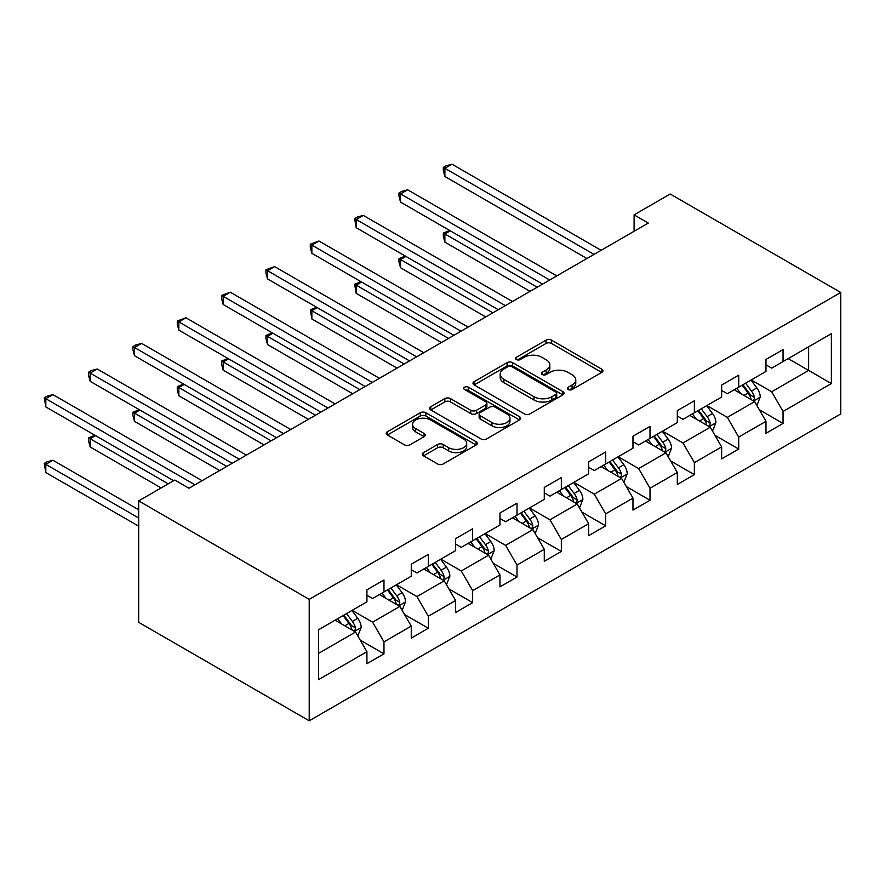 <?xml version="1.0" encoding="UTF-8"?>
<svg xmlns="http://www.w3.org/2000/svg" width="885" height="885" viewBox="0 0 885 885"><rect width="100%" height="100%" fill="white"/><g stroke="black" fill="none" stroke-linecap="round" stroke-linejoin="round"><path stroke-width="1.33" d="M568.247 389.511A2.766 1.593 0 0 0 572.153 389.511L601.789 372.397A3.949 2.279 0 0 0 602.95 370.793A3.949 2.279 0 0 0 601.789 369.178L551.576 340.183A3.949 2.279 0 0 0 545.99 340.183L516.353 357.297A2.766 1.593 0 0 0 515.535 358.425A2.766 1.593 0 0 0 516.353 359.553A2.766 1.593 0 0 0 520.258 359.553L524.086 357.341A12.622 7.29 0 0 1 541.952 357.341L546.134 359.752A12.622 7.29 0 0 1 549.828 364.908A12.622 7.29 0 0 1 546.134 370.063L542.295 372.275A2.766 1.593 0 0 0 541.487 373.404A2.766 1.593 0 0 0 542.295 374.532A2.766 1.593 0 0 0 546.2 374.532L550.039 372.32A12.622 7.29 0 0 1 567.893 372.32L572.075 374.742A12.622 7.29 0 0 1 575.781 379.886A12.622 7.29 0 0 1 572.075 385.041L568.247 387.265A2.766 1.593 0 0 0 567.429 388.393A2.766 1.593 0 0 0 568.247 389.511L568.247 387.265M423.506 452.622A3.949 2.279 0 0 0 422.355 454.226A3.949 2.279 0 0 0 423.506 455.841L437.599 463.972A3.949 2.279 0 0 0 443.186 463.972L476.108 444.967A3.949 2.279 0 0 0 477.258 443.352A3.949 2.279 0 0 0 476.108 441.748L425.884 412.753A3.949 2.279 0 0 0 420.298 412.753L387.376 431.758A3.949 2.279 0 0 0 386.225 433.373A3.949 2.279 0 0 0 387.376 434.977L404.401 444.812A3.949 2.279 0 0 0 409.976 444.812L424.07 436.67A3.949 2.279 0 0 0 425.22 435.066A3.949 2.279 0 0 0 424.07 433.451L415.629 428.583A10.554 6.095 0 0 1 412.543 424.269A10.554 6.095 0 0 1 419.059 418.638A10.554 6.095 0 0 1 430.552 419.966L463.618 439.048A10.554 6.095 0 0 1 466.705 443.352A10.554 6.095 0 0 1 460.189 448.983A10.554 6.095 0 0 1 448.695 447.666L443.186 444.48A3.949 2.279 0 0 0 437.599 444.48L423.506 452.622L423.506 455.841M840.75 292.481L670.211 194.014L634.103 214.856L648.318 223.064L188.981 488.255L174.776 480.057L138.679 500.899L309.219 599.355L840.75 292.481L840.75 413.926L309.219 720.799L309.219 599.355M524.374 413.881A3.949 2.279 0 0 0 529.949 413.881L562.871 394.876A3.949 2.279 0 0 0 564.033 393.261A3.949 2.279 0 0 0 562.871 391.646L512.647 362.651A3.949 2.279 0 0 0 507.072 362.651L474.15 381.667A3.949 2.279 0 0 0 472.999 383.271A3.949 2.279 0 0 0 474.15 384.887L524.374 413.881M465.632 390.108A2.766 1.593 0 0 1 468.43 390.506L468.43 387.221L519.484 416.702A3.949 2.279 0 0 1 520.645 418.306A3.949 2.279 0 0 1 519.484 419.921L486.562 438.927A3.949 2.279 0 0 1 480.986 438.927L430.763 409.932L430.763 406.713A3.949 2.279 0 0 0 429.612 408.317A3.949 2.279 0 0 0 430.763 409.932M430.763 406.713L444.856 398.582A3.949 2.279 0 0 1 450.432 398.582L470.798 410.33A3.949 2.279 0 0 0 476.384 410.33L485.732 404.943A3.949 2.279 0 0 0 486.883 403.328A3.949 2.279 0 0 0 485.732 401.713L464.525 389.477A2.766 1.593 0 0 1 463.718 388.349A2.766 1.593 0 0 1 465.422 386.878A2.766 1.593 0 0 1 468.43 387.221M360.239 640.143L383.979 653.838L383.979 641.868L411.259 626.104L411.259 638.085L428.318 628.239L428.318 616.259L455.598 600.506L455.598 612.486L472.656 602.641L472.656 590.66L499.948 574.907L499.948 586.888L516.995 577.042L516.995 565.061L544.286 549.308L544.286 561.289L561.344 551.443L561.344 539.463L588.625 523.71L588.625 535.691L605.683 525.845L605.683 513.864L632.974 498.111L632.974 510.092L650.021 500.235L650.021 488.266L677.313 472.501L677.313 484.482L694.371 474.637L694.371 462.656L721.651 446.903L721.651 458.884L738.709 449.038L738.709 437.057L765.99 421.304L765.99 433.285L783.048 423.439L783.048 411.459L831.369 383.559L831.369 333.678L808.636 346.798L808.636 370.428L831.369 383.559M383.979 653.838L366.921 663.695L366.921 651.714L318.6 679.603L318.6 629.722L366.921 601.822L366.921 589.841L383.979 579.996L383.979 591.976L411.259 576.223L411.259 564.243L428.318 554.397L428.318 566.378L455.598 550.625L455.598 538.644L472.656 528.799L472.656 540.779L499.948 525.015L499.948 513.034L516.995 503.189L516.995 515.17L544.286 499.417L544.286 487.436L561.344 477.59L561.344 489.571L588.625 473.818L588.625 461.837L605.683 451.992L605.683 463.972L632.974 448.219L632.974 436.239L650.021 426.393L650.021 438.374L677.313 422.621L677.313 410.64L694.371 400.794L694.371 412.775L721.651 397.022L721.651 385.041L738.709 375.196L738.709 387.176L765.99 371.412L765.99 359.443L783.048 349.586L783.048 361.567L831.369 333.678M379.422 594.598L399.887 606.413L372.607 622.166L352.141 610.351M366.921 595.262L372.607 598.537L383.979 591.976M372.607 622.166L383.979 641.868M399.887 606.413L411.259 626.104M423.771 569L444.237 580.814L416.946 596.567L396.48 584.753M411.259 569.652L416.946 572.938L428.318 566.378M416.946 596.567L428.318 616.259M444.237 580.814L455.598 600.506M468.11 543.401L488.575 555.216L461.284 570.969L440.819 559.154M455.598 544.054L461.284 547.339L472.656 540.779M461.284 570.969L472.656 590.66M488.575 555.216L499.948 574.907M512.448 517.802L532.914 529.617L505.634 545.37L485.168 533.555M499.948 518.455L505.634 521.741L516.995 515.17M505.634 545.37L516.995 565.061M532.914 529.617L544.286 549.308M556.798 492.204L577.263 504.019L549.972 519.772L529.507 507.957M544.286 492.856L549.972 496.142L561.344 489.571M549.972 519.772L561.344 539.463M577.263 504.019L588.625 523.71M601.136 466.594L621.602 478.409L594.311 494.173L573.845 482.347M588.625 467.258L594.311 470.532L605.683 463.972M594.311 494.173L605.683 513.864M621.602 478.409L632.974 498.111M645.475 440.995L665.94 452.81L638.649 468.563L618.184 456.748M632.974 441.659L638.649 444.934L650.021 438.374M638.649 468.563L650.021 488.266M665.94 452.81L677.313 472.501M689.813 415.397L710.279 427.212L682.999 442.965L662.533 431.15M677.313 416.05L682.999 419.335L694.371 412.775M682.999 442.965L694.371 462.656M710.279 427.212L721.651 446.903M734.163 389.798L754.628 401.613L727.337 417.366L706.872 405.551M721.651 390.451L727.337 393.736L738.709 387.176M727.337 417.366L738.709 437.057M754.628 401.613L765.99 421.304M788.17 358.613L808.636 370.428L771.676 391.767L751.21 379.953M765.99 364.852L771.676 368.138L783.048 361.567M771.676 391.767L783.048 411.459M138.679 500.899L138.679 622.332L309.219 720.799M634.103 214.856L634.103 231.273M318.6 653.351L355.549 632.012L335.083 620.197M355.549 632.012L366.921 651.714M759.319 409.733L783.048 423.439M714.969 435.343L738.709 449.038M670.631 460.941L694.371 474.637M626.292 486.54L650.021 500.235M581.954 512.138L605.683 525.845M537.604 537.737L561.344 551.443M493.266 563.336L516.995 577.042M448.927 588.934L472.656 602.641M404.578 614.544L428.318 628.239M569.343 389.909L572.075 388.327A12.622 7.29 0 0 0 575.781 383.172L575.781 379.886M549.828 364.908L549.828 368.193A12.622 7.29 0 0 1 546.134 373.348L543.401 374.93M601.745 372.43L551.576 343.469A3.949 2.279 0 0 0 545.99 343.469L517.448 359.941M562.816 394.898L512.647 365.936A3.949 2.279 0 0 0 507.072 365.936L474.205 384.92M555.902 394.389A2.766 1.593 0 0 0 556.709 393.261A2.766 1.593 0 0 0 555.902 392.132L511.818 366.678A2.766 1.593 0 0 0 507.913 366.678L503.864 369.023A12.622 7.29 0 0 0 500.169 374.178A12.622 7.29 0 0 0 503.864 379.333L533.998 396.723A12.622 7.29 0 0 0 551.853 396.723L555.902 394.389L555.902 397.675A2.766 1.593 0 0 0 556.709 396.546L556.709 393.261M500.169 374.178L500.169 377.452A12.622 7.29 0 0 0 503.864 382.608L503.864 379.333M555.902 397.675L551.853 400.009A12.622 7.29 0 0 1 533.998 400.009L503.864 382.608M430.818 409.965L444.856 401.856L444.856 398.582M486.883 403.328L486.883 406.613A3.949 2.279 0 0 1 485.732 408.217L476.384 413.616A3.949 2.279 0 0 1 470.798 413.616L450.432 401.856A3.949 2.279 0 0 0 444.856 401.856M468.43 390.506L519.44 419.955M491.938 422.532A10.554 6.095 0 0 0 503.443 423.86A10.554 6.095 0 0 0 509.959 418.229A10.554 6.095 0 0 0 506.862 413.915L495.213 407.2A3.949 2.279 0 0 0 489.637 407.2L480.29 412.587A3.949 2.279 0 0 0 479.128 414.202A3.949 2.279 0 0 0 480.29 415.817L491.938 422.532L491.938 425.818A10.554 6.095 0 0 0 503.443 427.145A10.554 6.095 0 0 0 509.959 421.514L509.959 418.229M479.128 414.202L479.128 417.488A3.949 2.279 0 0 0 480.29 419.092L480.29 415.817M491.938 425.818L480.29 419.092M466.705 443.352L466.705 446.637A10.554 6.095 0 0 1 460.189 452.268A10.554 6.095 0 0 1 448.695 450.952L443.186 447.766A3.949 2.279 0 0 0 437.599 447.766L423.561 455.875M412.543 424.269L412.543 427.555A10.554 6.095 0 0 0 415.629 431.858L415.629 428.583M424.015 436.703L415.629 431.858M476.053 445L425.884 416.038A3.949 2.279 0 0 0 420.298 416.038L387.431 435.011M756.874 405.507L760.248 396.989A10.653 6.151 -120 0 0 756.852 387.918L750.989 380.085M740.756 393.604L736.774 388.283M450.288 230.83L444.889 233.95L444.889 242.158L530.071 291.331M752.98 400.662L754.263 399.301L754.496 397.442A10.653 6.151 -120 0 0 751.453 391.037L745.59 383.205M742.913 384.743L749.429 393.427A5.432 3.131 60 0 1 750.414 395.075L754.496 397.442M742.172 385.174L748.046 393.006A10.653 6.151 60 0 1 751.088 399.412M444.889 242.158L443.33 236.328L443.33 233.043L537.184 287.227M443.33 233.043L449.668 230.465M594.023 254.415L444.889 168.305L451.992 164.201L601.136 250.311M586.921 258.508L444.889 176.513L444.889 168.305L443.33 167.398L446.162 165.761L451.992 164.201M444.889 176.513L443.33 170.683L443.33 167.398M712.525 431.106L715.91 422.587A10.653 6.151 -120 0 0 712.514 413.516L706.639 405.684M696.418 419.213L692.435 413.892M405.949 256.429L400.551 259.548L400.551 267.757L485.732 316.93M708.631 426.26L709.925 424.9L710.157 423.041A10.653 6.151 -120 0 0 707.115 416.636L701.241 408.804M698.575 410.341L705.079 419.025A5.432 3.131 60 0 1 706.064 420.674L710.157 423.041M697.834 410.773L703.697 418.605A10.653 6.151 60 0 1 706.75 425.01M400.551 267.757L398.98 261.927L398.98 258.641L492.834 312.836M398.98 258.641L405.319 256.064M668.186 456.704L671.571 448.186A10.653 6.151 -120 0 0 668.164 439.115L662.301 431.283M652.079 444.812L648.086 439.491M361.611 282.027L356.201 285.147L356.201 293.355L441.394 342.539M664.292 451.859L665.586 450.498L665.819 448.64A10.653 6.151 -120 0 0 662.765 442.234L656.902 434.402M654.236 435.94L660.741 444.635A5.432 3.131 60 0 1 661.726 446.283L665.819 448.64M653.495 436.371L659.358 444.204A10.653 6.151 60 0 1 662.411 450.609M356.201 293.355L354.642 284.251L448.496 338.435M354.642 284.251L360.98 281.673M549.685 280.014L400.551 193.903L407.653 189.799L556.798 275.91M542.582 284.118L400.551 202.112L400.551 193.903L398.98 193.007L401.823 191.359L407.653 189.799M400.551 202.112L398.98 196.282L398.98 193.007M505.346 305.613L356.201 219.502L363.315 215.398L512.448 301.508M498.244 309.717L356.201 227.71L356.201 219.502L354.642 218.606L357.485 216.958L363.315 215.398M356.201 227.71L354.642 218.606M623.848 482.303L627.222 473.785A10.653 6.151 -120 0 0 623.825 464.713L617.962 456.881M607.73 470.411L603.747 465.09M317.261 307.626L311.863 310.746L311.863 318.954L397.044 368.138M619.954 477.457L621.248 476.097L621.48 474.238A10.653 6.151 -120 0 0 618.427 467.833L612.564 460.001M609.887 461.539L616.403 470.234A5.432 3.131 60 0 1 617.387 471.882L621.48 474.238M609.145 461.97L615.02 469.802A10.653 6.151 60 0 1 618.062 476.207M311.863 318.954L310.303 309.85L404.157 364.034M310.303 309.85L316.642 307.272M579.509 507.901L582.883 499.383A10.653 6.151 -120 0 0 579.487 490.312L573.624 482.48M563.391 496.009L559.409 490.688M272.923 333.236L267.524 336.344L267.524 344.553L352.706 393.736M575.615 503.067L576.898 501.695L577.131 499.837A10.653 6.151 -120 0 0 574.088 493.432L568.214 485.599M565.548 487.148L572.064 495.832A5.432 3.131 60 0 1 573.049 497.481L577.131 499.837M564.807 487.569L570.67 495.401A10.653 6.151 60 0 1 573.723 501.806M267.524 344.553L265.954 338.734L265.954 335.448L359.808 389.632M265.954 335.448L272.292 332.871M535.159 533.5L538.545 524.982A10.653 6.151 -120 0 0 535.148 515.911L529.274 508.09M519.053 521.608L515.07 516.287M228.584 358.834L223.175 361.954L223.175 370.151L308.367 419.335M531.265 528.666L532.56 527.294L532.792 525.436A10.653 6.151 -120 0 0 529.739 519.03L523.876 511.198M521.21 512.747L527.714 521.431A5.432 3.131 60 0 1 528.699 523.079L532.792 525.436M520.468 513.167L526.332 521A10.653 6.151 60 0 1 529.385 527.416M223.175 370.151L221.615 364.332L221.615 361.047L315.469 415.231M221.615 361.047L227.954 358.469M461.008 331.211L311.863 245.101L318.965 241.008L468.11 327.107M453.894 335.315L311.863 253.309L311.863 245.101L310.303 244.205L318.965 241.008M311.863 253.309L310.303 247.49L310.303 244.205M416.658 356.81L267.524 270.71L274.627 266.606L423.771 352.706M409.556 360.914L267.524 278.908L267.524 270.71L265.954 269.803L274.627 266.606M267.524 278.908L265.954 273.089L265.954 269.803M372.32 382.409L223.175 296.309L230.288 292.205L379.422 378.304M365.217 386.513L223.175 304.506L223.175 296.309L221.615 295.402L230.288 292.205M223.175 304.506L221.615 298.688L221.615 295.402M490.821 559.11L494.206 550.592A10.653 6.151 -120 0 0 490.799 541.52L484.936 533.688M474.714 547.207L470.72 541.885M184.235 384.433L178.836 387.553L178.836 395.75L264.029 444.934M486.927 554.264L488.221 552.904L488.454 551.045A10.653 6.151 -120 0 0 485.4 544.629L479.537 536.808M476.871 538.346L483.376 547.03A5.432 3.131 60 0 1 484.36 548.678L488.454 551.045M476.13 538.777L481.993 546.598A10.653 6.151 60 0 1 485.035 553.014M178.836 395.75L177.277 389.931L177.277 386.645L271.131 440.83M177.277 386.645L183.615 384.068M327.981 408.007L178.836 321.908L185.95 317.803L335.083 403.914M320.868 412.111L178.836 330.116L178.836 321.908L177.277 321.001L185.95 317.803M178.836 330.116L177.277 324.286L177.277 321.001M446.483 584.708L449.857 576.19A10.653 6.151 -120 0 0 446.46 567.119L440.597 559.287M430.364 572.805L426.382 567.495M139.896 410.032L134.498 413.151L134.498 421.36L219.679 470.532M442.588 579.863L443.872 578.502L444.115 576.644A10.653 6.151 -120 0 0 441.062 570.239L435.199 562.406M432.522 563.944L439.037 572.628A5.432 3.131 60 0 1 440.022 574.276L444.115 576.644M431.78 564.376L437.655 572.208A10.653 6.151 60 0 1 440.697 578.613M134.498 421.36L132.938 415.53L132.938 412.244L226.792 466.439M132.938 412.244L139.277 409.666M283.642 433.617L134.498 347.506L141.6 343.402L290.745 429.513M276.529 437.721L134.498 355.715L134.498 347.506L132.938 346.599L135.77 344.962L141.6 343.402M134.498 355.715L132.938 349.885L132.938 346.599M402.133 610.307L405.518 601.789A10.653 6.151 -120 0 0 402.122 592.718L396.248 584.885M386.026 598.415L382.043 593.094M95.558 435.63L90.159 438.75L90.159 446.958L161.125 487.934M398.239 605.462L399.533 604.101L399.766 602.242A10.653 6.151 -120 0 0 396.723 595.837L390.849 588.005M388.183 589.543L394.688 598.238A5.432 3.131 60 0 1 395.683 599.886L399.766 602.242M387.442 589.974L393.305 597.806A10.653 6.151 60 0 1 396.358 604.212M90.159 446.958L88.588 441.128L88.588 437.843L168.239 483.829M88.588 437.843L94.927 435.276M239.293 459.215L90.159 373.105L97.261 369.001L246.406 455.111M232.191 463.32L90.159 381.313L90.159 373.105L88.588 372.209L91.432 370.561L97.261 369.001M90.159 381.313L88.588 375.483L88.588 372.209M357.794 635.906L361.18 627.388A10.653 6.151 -120 0 0 357.783 618.316L351.909 610.484M341.687 624.014L337.694 618.692M138.679 509.76L52.923 460.244L45.81 464.348L45.81 472.557L138.679 526.166M353.9 631.06L355.195 629.7L355.427 627.841A10.653 6.151 -120 0 0 352.374 621.436L346.511 613.604M343.845 615.141L350.349 623.836A5.432 3.131 60 0 1 351.334 625.485L355.427 627.841M343.103 615.573L348.967 623.405A10.653 6.151 60 0 1 352.02 629.81M45.81 472.557L44.25 463.452L138.679 517.968M44.25 463.452L47.093 461.804L52.923 460.244M194.954 484.814L45.81 398.704L52.923 394.61L202.057 480.71M173.637 480.71L45.81 406.912L45.81 398.704L44.25 397.808L47.093 396.159L52.923 394.61M45.81 406.912L44.25 397.808M572.075 388.327L572.075 385.041M542.295 374.532L542.295 372.275M546.134 373.348L546.134 370.063M516.353 359.553L516.353 357.297M545.99 343.469L545.99 340.183M551.576 343.469L551.576 340.183M601.789 372.397L601.789 369.178M474.15 384.887L474.15 381.667M507.072 365.936L507.072 362.651M512.647 365.936L512.647 362.651M562.871 394.876L562.871 391.646M533.998 400.009L533.998 396.723M551.853 400.009L551.853 396.723M450.432 401.856L450.432 398.582M470.798 413.616L470.798 410.33M476.384 413.616L476.384 410.33M485.732 408.217L485.732 404.943M519.484 419.921L519.484 416.702M437.599 447.766L437.599 444.48M443.186 447.766L443.186 444.48M448.695 450.952L448.695 447.666M424.07 436.67L424.07 433.451M387.376 434.977L387.376 431.758M420.298 416.038L420.298 412.753M425.884 416.038L425.884 412.753M476.108 444.967L476.108 441.748M753.577 401.005L760.182 397.188M751.453 391.037L756.852 387.918M743.876 395.407L748.046 393.006M709.228 426.603L715.843 422.787M707.115 416.636L712.514 413.516M699.537 421.006L703.697 418.605M664.889 452.202L671.494 448.396M662.765 442.234L668.164 439.115M655.188 446.604L659.358 444.204M620.551 477.812L627.155 473.995M618.427 467.833L623.825 464.713M610.849 472.203L615.02 469.802M576.212 503.41L582.817 499.594M574.088 493.432L579.487 490.312M566.511 497.812L570.67 495.401M531.863 529.009L538.478 525.192M529.739 519.03L535.148 515.911M522.172 523.411L526.332 521M487.524 554.607L494.129 550.791M485.4 544.629L490.799 541.52M477.823 549.01L481.993 546.598M443.186 580.206L449.79 576.389M441.062 570.239L446.46 567.119M433.484 574.608L437.655 572.208M398.836 605.805L405.452 601.999M396.723 595.837L402.122 592.718M389.146 600.207L393.305 597.806M354.498 631.414L361.102 627.598M352.374 621.436L357.783 618.316M344.796 625.806L348.967 623.405"/></g></svg>
